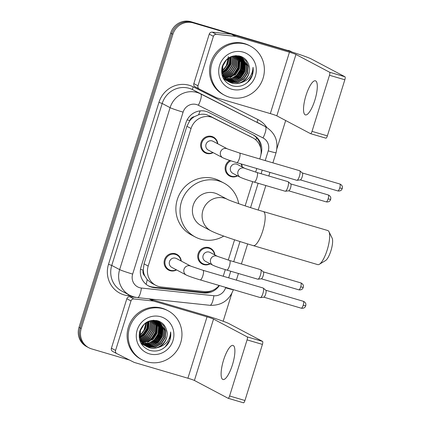 <?xml version="1.0" encoding="UTF-8"?>
<svg xmlns="http://www.w3.org/2000/svg" width="424" height="424" viewBox="0 0 424 424"><rect width="100%" height="100%" fill="white"/><g stroke="black" fill="none" stroke-linecap="round" stroke-linejoin="round"><path stroke-width="0.64" d="M210.219 263.813A8.883 8.522 -62.1 0 1 203.684 264.576A8.883 8.522 -62.1 0 1 202.174 263.956A8.883 8.522 -62.1 0 1 198.427 252.895A8.883 8.522 -62.1 0 1 208.963 247.637A8.883 8.522 -62.1 0 1 210.474 248.252A8.883 8.522 -62.1 0 1 214.888 254.983M241.442 163.998A8.883 8.522 -62.1 0 1 242.284 167.019M237.615 175.854A8.883 8.522 -62.1 0 1 231.085 176.612A8.883 8.522 -62.1 0 1 229.57 175.997A8.883 8.522 -62.1 0 1 225.123 168.302A8.883 8.522 -62.1 0 1 229.819 160.442M176.591 269.918A8.883 8.522 -62.1 0 1 170.056 270.676A8.883 8.522 -62.1 0 1 168.545 270.062A8.883 8.522 -62.1 0 1 164.798 258.995A8.883 8.522 -62.1 0 1 175.335 253.738A8.883 8.522 -62.1 0 1 176.845 254.358A8.883 8.522 -62.1 0 1 181.26 261.083M213.118 152.635A8.883 8.522 -62.1 0 1 206.589 153.398A8.883 8.522 -62.1 0 1 205.073 152.778A8.883 8.522 -62.1 0 1 201.326 141.717A8.883 8.522 -62.1 0 1 211.862 136.459A8.883 8.522 -62.1 0 1 213.373 137.074A8.883 8.522 -62.1 0 1 217.788 143.805M259.758 158.974L260.357 157.05A16.653 15.974 117.9 0 0 252.789 137.811L206.87 114.766C204.098 113.987 201.315 114.014 198.522 114.851L194.42 116.664A5.549 5.327 117.9 0 0 189.777 120.617A16.653 0.896 -162.7 0 1 187.159 119.833M252.789 137.811A16.653 15.974 117.9 0 0 252.545 137.678L213.934 118.163A16.653 15.974 117.9 0 0 211.343 117.135A16.653 15.974 117.9 0 0 191.049 128.493L148.199 266.076A16.653 15.974 117.9 0 0 155.762 285.32A16.653 15.974 117.9 0 0 161.343 287.016L204.601 291.606A16.653 15.974 117.9 0 0 219.081 285.447M144.807 275.955A16.653 15.974 -62.1 0 1 143.291 269.881L143.201 270.162A5.549 5.327 117.9 0 0 144.807 275.955L147.192 279.649L151.368 282.999L155.762 285.32M189.777 120.617L189.692 120.898A16.653 15.974 -62.1 0 1 194.42 116.664M189.692 120.898L186.883 126.288L144.033 263.876L143.291 269.881M223.231 276.252L225.298 269.622M228.266 260.082L234.583 239.799M245.152 205.873L252.693 181.657M255.661 172.118L256.785 168.513M260.935 154.559L261.02 154.283A16.653 15.974 117.9 0 0 253.457 135.039A16.653 15.974 117.9 0 0 253.208 134.912L208.809 112.466A16.653 15.974 117.9 0 0 206.218 111.438A16.653 15.974 117.9 0 0 185.924 122.796L141.086 266.744A16.653 15.974 117.9 0 0 148.654 285.988A16.653 15.974 117.9 0 0 154.235 287.684L203.981 292.963A16.653 15.974 117.9 0 0 219.394 285.543M129.569 360.071L91.653 348.904A16.653 15.974 -62.1 0 1 88.812 347.754A16.653 15.974 -62.1 0 1 81.244 328.51L172.897 34.249A16.653 15.974 -62.1 0 1 193.19 22.891L290.408 51.521A16.653 15.974 -62.1 0 1 291.659 51.951M285.675 120.517L276.93 148.591M231.796 293.509L223.157 321.244M88.812 347.754L86.597 346.583A16.653 15.974 -62.1 0 1 79.028 327.339L170.681 33.077A16.653 15.974 -62.1 0 1 190.975 21.719L289.3 50.933A16.653 15.974 -62.1 0 1 292.136 52.088A16.653 15.974 -62.1 0 0 289.3 50.933L192.083 22.308L290.408 51.521M170.681 33.077L171.789 33.666A16.653 15.974 -62.1 0 1 192.083 22.308A16.653 15.974 -62.1 0 0 171.789 33.666L80.136 327.922L171.789 33.666L172.897 34.249M87.704 347.166A16.653 15.974 -62.1 0 1 80.136 327.922A16.653 15.974 -62.1 0 0 87.704 347.166M211.921 290.652A16.653 15.974 -62.1 0 1 202.873 292.375L153.122 287.101A16.653 15.974 -62.1 0 1 148.108 285.681M252.831 134.721A16.653 15.974 -62.1 0 1 260.681 148.098M288.193 50.35A16.653 15.974 -62.1 0 1 291.028 51.5L292.178 52.11M314.852 100.191A17.766 4.924 -73.6 0 0 315.435 80.809A17.766 4.924 -73.6 0 0 305.98 95.506A17.766 4.924 -73.6 0 0 305.397 114.888A17.766 4.924 -73.6 0 0 314.852 100.191M199.211 88.987L195.135 86.835A2.777 2.661 -62.1 0 1 193.832 83.608L197.992 85.802L213.404 36.316L209.244 34.121A2.777 2.661 -62.1 0 1 212.17 32.134L231.334 34.169A2.777 2.661 -62.1 0 1 231.79 34.259L285.288 50.016A22.207 1.198 -162.7 0 1 311.301 58.968L344.972 76.77A2.777 0.768 106.4 0 1 344.839 79.781L329.49 75.265A2.777 0.768 -73.6 0 0 329.623 72.25L295.952 54.452A5.549 0.297 17.3 0 0 289.449 52.21L235.945 36.459A2.777 2.661 117.9 0 0 235.49 36.369L216.33 34.333A2.777 2.661 117.9 0 0 213.404 36.316M193.832 83.608L209.244 34.121M197.992 85.802A2.777 2.661 117.9 0 0 199.291 89.029L216.394 97.679A2.777 2.661 117.9 0 0 216.828 97.849L270.327 113.606A5.549 0.297 17.3 0 1 276.83 115.842L310.501 133.645A2.777 0.768 -73.6 0 0 310.538 133.661A2.777 0.768 -73.6 0 0 312.016 131.361L327.365 135.881L344.839 79.781M327.365 135.881A2.777 0.768 106.4 0 1 325.892 138.176A2.777 0.768 106.4 0 1 325.849 138.16L310.58 133.666M312.016 131.361L329.49 75.265M229.262 97.149A27.756 26.627 -62.1 0 1 224.535 95.225A27.756 26.627 -62.1 0 1 212.832 60.653A27.756 26.627 -62.1 0 1 245.745 44.223A27.756 26.627 -62.1 0 1 250.478 46.147A27.756 26.627 -62.1 0 1 262.18 80.719A27.756 26.627 -62.1 0 1 229.262 97.149M224.535 95.225L223.422 94.637A27.756 26.627 -62.1 0 1 211.719 60.065A27.756 26.627 -62.1 0 1 244.637 43.64A27.756 26.627 -62.1 0 1 249.37 45.564L250.478 46.147M250.139 79.654C252.662 75.875 253.626 71.767 253.043 67.331C252.487 75.695 248.093 80.926 239.862 83.03A13.881 13.314 -62.1 0 0 248.994 65.556C247.722 60.955 244.908 57.86 240.541 56.275C231.774 54.431 225.648 57.892 222.16 66.653C220.401 75.753 223.644 82.097 231.891 85.685C239.125 87.641 245.21 85.632 250.139 79.654M243.275 52.163A19.43 18.64 -62.1 0 1 255.412 75.96A19.43 18.64 -62.1 0 1 231.737 89.21A19.43 18.64 -62.1 0 1 219.595 65.413A19.43 18.64 -62.1 0 1 243.275 52.163M228.61 81.641L230.137 82.198L237.196 82.373L243.503 78.97L247.393 72.917L247.855 65.858L241.569 57.139M228.78 81.747L230.481 82.383L237.546 82.553L243.848 79.15L247.738 73.103L248.204 66.043L245.973 60.908L241.394 57.044L239.067 56.106L235.606 55.608M241.738 57.229L239.417 56.286L232.585 56.238L226.506 59.763L222.849 65.932L222.616 73.114L225.027 78.345L229.464 82.134L231.864 83.115C234.424 83.883 237.09 83.857 239.862 83.03M227.958 81.201L235.813 81.641L242.12 78.233L246.005 72.186L246.471 65.126L240.853 56.805M240.689 56.699L240.18 56.403M240.869 56.784L239.125 55.889M228.117 81.318L229.093 81.652L236.157 81.821L242.464 78.419L246.355 72.372L246.816 65.312L241.033 56.885M240.355 56.493L238.903 55.841M227.322 80.724L234.424 80.905L240.731 77.502L244.622 71.455L245.083 64.395L240.122 56.514M227.481 80.846L234.774 81.09L241.081 77.687L244.966 71.635L245.432 64.575L240.307 56.583M225.939 79.993L226.517 80.152M226.713 80.2L233.439 80.072L239.348 76.77L243.238 70.723L243.699 63.664L239.364 56.27M226.093 80.115L226.67 80.284M226.861 80.332L233.682 80.284L239.693 76.956L243.583 70.903L244.044 63.844L239.555 56.328M224.55 79.256L225.133 79.421M225.329 79.468L225.923 79.595M226.125 79.627L232.469 79.219L237.959 76.039L241.85 69.987L242.311 62.927L238.579 56.074M224.709 79.383L225.282 79.553M225.478 79.601L226.072 79.739M226.273 79.776L232.712 79.431L238.309 76.219L242.199 70.172L242.661 63.112L238.776 56.122M225.563 79.012L231.499 78.35L236.576 75.308L240.466 69.255L240.927 62.196L237.769 55.926M225.706 79.177L231.743 78.567L236.921 75.488L240.811 69.441L241.272 62.381L237.975 55.957M225.033 78.35L235.188 74.571L239.078 68.524L239.539 61.464L236.931 55.83M225.16 78.52L235.537 74.757L239.428 68.704L239.889 61.65L237.143 55.851M224.524 77.629L233.804 73.84L237.694 67.792L238.156 60.733L236.067 55.793M224.646 77.815L234.149 74.025L238.039 67.972L238.5 60.913L236.285 55.798M224.052 76.845L232.416 73.108L236.306 67.061L236.772 60.001L235.172 55.814M224.163 77.046L232.765 73.294L236.656 67.241L237.117 60.181L235.394 55.804M223.612 76.002L231.032 72.377L234.923 66.324L235.384 59.265L234.233 55.904M223.718 76.219L231.377 72.557L235.267 66.51L235.733 59.45L234.472 55.878M223.215 75.075L229.649 71.645L233.539 65.593L234 58.533L233.258 56.074M223.31 75.313L229.994 71.826L233.884 65.778L234.345 58.719L233.507 56.026M222.865 74.062L228.26 70.909L232.151 64.861L232.612 57.802L232.235 56.334M222.95 74.322L228.61 71.094L232.495 65.042L232.962 57.987L232.495 56.26M222.579 72.933L226.877 70.177L230.767 64.13L231.228 57.07L229.946 64.305L225.621 70.623L222.573 72.907M222.642 73.225L227.222 70.363L231.112 64.31L231.43 56.604M222.367 71.651L225.489 69.446L229.214 63.865L229.988 57.235M222.415 71.99L225.838 69.631L229.623 63.876L230.29 57.092M222.271 70.161L224.105 68.715L227.54 63.86L228.711 57.977M222.282 70.559L224.45 68.895L227.964 63.849L229.045 57.765M222.754 64.978L222.271 72.933L224.683 78.164L229.464 82.134M229.289 82.039L231.52 82.934C241.442 86.47 252.317 75.292 248.994 65.556M222.24 75.795L228.6 81.662M227.905 81.307L228.43 81.562M221.9 74.523L228.075 81.397M226.517 80.576L227.047 80.83M227.227 80.91L227.773 81.132M223.04 77.831L227.216 80.931M227.391 81.011L227.937 81.244M225.133 79.839L225.663 80.099M225.303 79.935L226.384 80.401M226.57 80.47L227.132 80.666M226.008 80.279L226.549 80.512M226.734 80.587L227.291 80.788M228.356 56.636L226.193 66.292M230.736 77.391L233.937 75.016L238.267 68.683L239.459 61.083M233.507 78.853L236.709 76.484L241.039 70.151L242.231 62.545M234.896 79.585L238.092 77.216L242.422 70.882L243.614 63.277M236.279 80.316L239.481 77.947L243.811 71.614L245.003 64.008M222.536 72.732L225.451 70.532L229.744 64.289L230.985 56.779M223.941 79.463L224.338 79.415M225.139 79.288L225.552 79.209M226.172 79.065L228.462 78.323M229.75 77.735L233.762 74.926L238.262 68.153L239.2 60.107M238.972 58.777L238.352 56.604M232.522 79.203L236.534 76.389L241.033 69.615L241.966 61.57M233.905 79.935L237.922 77.126L242.422 70.347L243.355 62.302M235.288 80.666L239.306 77.857L243.805 71.084L244.738 63.038M245.369 84.037L247.621 82.251L252.137 75.424L253.043 67.331M328.945 231.663L332.135 238.14A12.211 3.387 106.4 0 1 330.943 250.695A12.211 3.387 106.4 0 1 325.526 260.575L319.336 264.295A17.766 4.924 -73.6 0 0 327.211 249.922A17.766 4.924 -73.6 0 0 328.945 231.663A17.766 4.924 -73.6 0 0 327.794 230.534L263.325 211.549A17.766 4.924 106.4 0 1 262.742 230.937A17.766 4.924 106.4 0 1 253.292 245.634L317.762 264.618A17.766 4.924 -73.6 0 0 319.336 264.295M263.325 211.549C248.591 207.315 229.638 200.642 227.571 199.439L217.899 194.325A17.766 17.04 117.9 0 0 214.873 193.095A17.766 17.04 117.9 0 0 193.805 203.605A17.766 17.04 117.9 0 0 201.294 225.732L210.993 230.863C217.973 234.509 235.786 240.403 253.292 245.634M223.761 236.083A30.533 29.288 -62.1 0 1 200.531 239.136A30.533 29.288 -62.1 0 1 195.326 237.021A30.533 29.288 -62.1 0 1 182.453 198.989A30.533 29.288 -62.1 0 1 218.662 180.921A30.533 29.288 -62.1 0 1 223.867 183.036A30.533 29.288 -62.1 0 1 238.701 203.684M195.326 237.021L191.171 234.822A30.533 29.288 -62.1 0 1 178.297 196.794A30.533 29.288 -62.1 0 1 214.507 178.721A30.533 29.288 -62.1 0 1 219.712 180.841L223.867 183.036M236.725 162.609C230.317 160.712 225.674 159.095 222.796 157.755L208.274 150.075A4.998 4.791 -62.1 0 1 212.095 140.895A4.998 4.791 -62.1 0 1 212.943 141.245L227.465 148.919L239.549 153.022A4.998 1.383 106.4 0 1 239.385 158.475A4.998 1.383 106.4 0 1 239.29 158.772A4.998 1.383 106.4 0 1 236.725 162.609L296.795 180.295A4.998 1.383 106.4 0 1 296.721 180.269M212.816 152.476A8.326 7.987 -62.1 0 1 207.029 153.011A8.326 7.987 -62.1 0 1 205.608 152.433A8.326 7.987 -62.1 0 1 202.1 142.061A8.326 7.987 -62.1 0 1 211.974 137.138A8.326 7.987 -62.1 0 1 213.394 137.71A8.326 7.987 -62.1 0 1 217.486 143.646M239.549 153.022L299.614 170.713A4.998 1.383 106.4 0 1 299.689 170.739A4.998 1.383 106.4 0 1 299.763 170.793A4.998 1.383 106.4 0 1 299.45 176.161A4.998 1.383 106.4 0 1 296.964 180.306A4.998 1.383 106.4 0 1 296.795 180.295M339.847 184.005C342.322 184.997 342.513 187.154 342.422 187.106L342.274 188.542L339.73 187.943A3.609 1.002 106.4 0 0 339.847 184.005L302.349 172.966A3.609 1.002 106.4 0 1 302.402 173.008A3.609 1.002 106.4 0 1 302.174 176.882A3.609 1.002 106.4 0 1 300.377 179.877L296.964 180.306M200.197 279.888C193.789 277.99 189.146 276.374 186.269 275.033L171.747 267.358A4.998 4.791 -62.1 0 1 175.562 258.179A4.998 4.791 -62.1 0 1 176.416 258.523L190.938 266.198A4.998 4.791 -62.1 0 1 190.938 266.203L203.017 270.3A4.998 1.383 106.4 0 1 202.852 275.754A4.998 1.383 106.4 0 1 202.757 276.05A4.998 1.383 106.4 0 1 200.197 279.888L260.262 297.574A4.998 1.383 106.4 0 1 260.193 297.547M176.289 269.759A8.326 7.987 -62.1 0 1 170.501 270.295A8.326 7.987 -62.1 0 1 169.081 269.717A8.326 7.987 -62.1 0 1 165.572 259.345A8.326 7.987 -62.1 0 1 175.446 254.416A8.326 7.987 -62.1 0 1 176.866 254.994A8.326 7.987 -62.1 0 1 180.958 260.924M203.017 270.3L263.087 287.991A4.998 1.383 106.4 0 1 263.161 288.018A4.998 1.383 106.4 0 1 263.235 288.071A4.998 1.383 106.4 0 1 262.922 293.445A4.998 1.383 106.4 0 1 260.437 297.59A4.998 1.383 106.4 0 1 260.262 297.574M303.319 301.284C305.794 302.28 305.985 304.432 305.889 304.384L305.746 305.821L303.202 305.222A3.609 1.002 106.4 0 0 303.319 301.284L265.822 290.244A3.609 1.002 106.4 0 1 265.875 290.286A3.609 1.002 106.4 0 1 265.647 294.166A3.609 1.002 106.4 0 1 263.85 297.16L260.437 297.59M287.933 181.636A4.998 1.383 106.4 0 1 288.013 181.652A4.998 1.383 106.4 0 1 288.082 181.679A4.998 1.383 106.4 0 1 288.161 181.732A4.998 1.383 106.4 0 1 287.928 186.836A4.998 1.383 106.4 0 1 285.357 191.245A4.998 1.383 106.4 0 1 285.188 191.235L254.183 182.103C247.775 180.211 243.132 178.594 240.254 177.248L232.771 173.294A4.998 4.791 -62.1 0 1 236.592 164.114A4.998 4.791 -62.1 0 1 237.44 164.459L244.924 168.418L257.002 172.52A4.998 1.383 106.4 0 1 257.077 172.547A4.998 1.383 106.4 0 1 256.743 178.271A4.998 1.383 106.4 0 1 254.183 182.103A4.998 1.383 106.4 0 1 254.109 182.076M237.313 175.695A8.326 7.987 -62.1 0 1 231.525 176.23A8.326 7.987 -62.1 0 1 230.105 175.653A8.326 7.987 -62.1 0 1 225.944 168.132A8.326 7.987 -62.1 0 1 230.884 160.791M290.742 183.905A3.609 1.002 106.4 0 1 290.795 183.942A3.609 1.002 106.4 0 1 290.567 187.821A3.609 1.002 106.4 0 1 288.771 190.816L285.357 191.245M240.938 163.85A8.326 7.987 -62.1 0 1 241.982 166.86M260.537 269.595A4.998 1.383 106.4 0 1 260.612 269.611A4.998 1.383 106.4 0 1 260.686 269.637A4.998 1.383 106.4 0 1 260.765 269.691A4.998 1.383 106.4 0 1 260.532 274.794A4.998 1.383 106.4 0 1 257.962 279.209A4.998 1.383 106.4 0 1 257.792 279.193L226.787 270.067C220.379 268.169 215.737 266.553 212.859 265.212L205.375 261.253A4.998 4.791 -62.1 0 1 209.191 252.073A4.998 4.791 -62.1 0 1 210.044 252.423L217.528 256.377L229.607 260.479A4.998 1.383 106.4 0 1 229.681 260.511A4.998 1.383 106.4 0 1 229.347 266.23A4.998 1.383 106.4 0 1 226.787 270.067A4.998 1.383 106.4 0 1 226.713 270.035M209.917 263.654A8.326 7.987 -62.1 0 1 204.13 264.189A8.326 7.987 -62.1 0 1 202.709 263.611A8.326 7.987 -62.1 0 1 199.201 253.239A8.326 7.987 -62.1 0 1 209.074 248.316A8.326 7.987 -62.1 0 1 210.495 248.888A8.326 7.987 -62.1 0 1 214.586 254.824M300.849 282.903C303.319 283.9 303.51 286.052 303.42 286.004L303.271 287.44L300.727 286.841A3.609 1.002 106.4 0 0 300.849 282.903L263.352 271.864A3.609 1.002 106.4 0 1 263.399 271.906A3.609 1.002 106.4 0 1 263.172 275.78A3.609 1.002 106.4 0 1 261.375 278.775L257.962 279.209M232.432 364.815A17.766 4.924 -73.6 0 0 233.014 345.428A17.766 4.924 -73.6 0 0 223.559 360.124A17.766 4.924 -73.6 0 0 222.976 379.512A17.766 4.924 -73.6 0 0 232.432 364.815M116.791 353.611L112.715 351.454A2.777 2.661 -62.1 0 1 111.411 348.226L115.572 350.425L130.984 300.939L126.824 298.74A2.777 2.661 -62.1 0 1 129.749 296.758L136.104 297.431M111.411 348.226L126.824 298.74M153.525 301.077L149.375 298.883L202.868 314.635A22.207 1.198 -162.7 0 1 228.881 323.591L262.551 341.389A2.777 0.768 106.4 0 1 262.419 344.405L247.07 339.884A2.777 0.768 -73.6 0 0 247.203 336.873L213.532 319.071A5.549 0.297 17.3 0 0 207.029 316.834L153.525 301.077A2.777 2.661 117.9 0 0 153.069 300.987L133.91 298.957A2.777 2.661 117.9 0 0 130.984 300.939M115.572 350.425A2.777 2.661 117.9 0 0 116.87 353.653L133.973 362.297A2.777 2.661 117.9 0 0 134.408 362.472L187.906 378.224A5.549 0.297 17.3 0 1 194.409 380.466L228.08 398.263A2.777 0.768 -73.6 0 0 228.117 398.279A2.777 0.768 -73.6 0 0 229.596 395.984L244.945 400.505L262.419 344.405M244.945 400.505A2.777 0.768 106.4 0 1 243.471 402.8A2.777 0.768 106.4 0 1 243.429 402.784L228.16 398.29M229.596 395.984L247.07 339.884M146.842 361.767A27.756 26.627 -62.1 0 1 142.114 359.844A27.756 26.627 -62.1 0 1 130.412 325.272A27.756 26.627 -62.1 0 1 163.325 308.847A27.756 26.627 -62.1 0 1 168.058 310.771A27.756 26.627 -62.1 0 1 179.76 345.343A27.756 26.627 -62.1 0 1 146.842 361.767M142.114 359.844L141.001 359.261A27.756 26.627 -62.1 0 1 129.299 324.689A27.756 26.627 -62.1 0 1 162.217 308.259A27.756 26.627 -62.1 0 1 166.95 310.183L168.058 310.771M167.719 344.277C170.241 340.493 171.206 336.386 170.623 331.955C170.066 340.318 165.673 345.549 157.442 347.648A13.881 13.314 -62.1 0 0 166.574 330.174C165.302 325.574 162.487 322.484 158.12 320.894C149.354 319.055 143.227 322.51 139.74 331.271C137.98 340.377 141.224 346.721 149.471 350.309C156.705 352.264 162.79 350.251 167.719 344.277M160.855 316.786A19.43 18.64 -62.1 0 1 172.992 340.583A19.43 18.64 -62.1 0 1 149.317 353.833A19.43 18.64 -62.1 0 1 137.175 330.036A19.43 18.64 -62.1 0 1 160.855 316.786M146.19 346.265L147.716 346.821L154.776 346.991L161.083 343.588L164.973 337.541L165.434 330.481L159.148 321.758M146.359 346.366L148.061 347.002L155.126 347.176L161.427 343.774L165.318 337.721L165.784 330.662L163.553 325.531L158.974 321.668L156.647 320.724L153.186 320.231M159.318 321.848L156.997 320.91L150.165 320.857L144.086 324.381L140.429 330.556L140.196 337.737L142.607 342.968L147.043 346.752L149.444 347.738C152.004 348.507 154.67 348.475 157.442 347.648M145.538 345.825L153.393 346.26L159.7 342.857L163.584 336.81L164.051 329.75L158.433 321.424M158.269 321.323L157.76 321.026M158.449 321.403L156.705 320.512M145.697 345.936L146.672 346.27L153.737 346.445L160.044 343.043L163.934 336.99L164.395 329.93L158.613 321.503M157.935 321.116L156.483 320.464M144.902 345.343L152.004 345.528L158.311 342.126L162.201 336.073L162.662 329.013L157.702 321.138M145.061 345.47L152.354 345.708L158.661 342.306L162.546 336.259L163.012 329.199L157.887 321.207M143.519 344.611L144.096 344.77M144.293 344.818L151.018 344.691L156.928 341.394L160.818 335.342L161.279 328.282L156.944 320.894M143.672 344.733L144.25 344.903M144.441 344.956L151.262 344.903L157.272 341.574L161.162 335.527L161.624 328.468L157.134 320.947M142.13 343.88L142.713 344.039M142.909 344.087L143.503 344.214M143.704 344.251L150.048 343.838L155.539 340.658L159.429 334.61L159.89 327.551L156.159 320.698M142.289 344.002L142.862 344.171M143.058 344.224L143.651 344.357M143.853 344.399L150.292 344.055L155.889 340.843L159.779 334.79L160.24 327.736L156.355 320.74M143.142 343.636L149.078 342.974L154.156 339.926L158.046 333.879L158.507 326.819L155.348 320.549M143.286 343.795L149.322 343.191L154.5 340.112L158.391 334.059L158.852 326.999L155.555 320.581M142.612 342.968L152.767 339.195L156.657 333.142L157.119 326.088L154.511 320.454M142.74 343.138L153.117 339.375L157.007 333.328L157.468 326.268L154.723 320.47M142.104 342.248L151.384 338.463L155.274 332.411L155.735 325.351L153.647 320.411M142.226 342.433L151.728 338.644L155.619 332.596L156.08 325.537L153.864 320.417M141.632 341.468L149.995 337.732L153.886 331.679L154.352 324.62L152.751 320.438M141.743 341.67L150.345 337.912L154.235 331.865L154.696 324.805L152.974 320.422M141.192 340.62L148.612 336.995L152.502 330.948L152.963 323.888L151.813 320.528M141.298 340.838L148.957 337.181L152.847 331.128L153.313 324.069L152.052 320.496M140.794 339.698L147.229 336.264L151.119 330.216L151.58 323.157L150.838 320.698M140.89 339.937L147.573 336.449L151.463 330.397L151.924 323.337L151.087 320.645M140.445 338.681L145.84 335.532L149.73 329.48L150.191 322.426L149.815 320.957M140.529 338.946L146.19 335.713L150.075 329.665L150.541 322.606L150.075 320.883M140.159 337.552L144.457 334.801L148.347 328.748L148.734 321.334M140.222 337.849L144.801 334.981L148.692 328.934L149.01 321.228M139.947 336.274L143.068 334.064L146.794 328.483L147.568 321.858M139.994 336.608L143.418 334.25L147.202 328.499L147.87 321.71M139.851 334.78L141.685 333.333L145.119 328.478L146.291 322.6M139.862 335.177L142.029 333.518L145.543 328.473L146.624 322.388M140.333 329.602L139.851 337.552L142.263 342.783L147.043 346.752M146.868 346.662L149.1 347.553C159.021 351.088 169.897 339.916 166.574 330.174M139.819 340.414L146.179 346.286M145.485 345.926L146.01 346.185M139.48 339.147L145.655 346.021M144.096 345.194L144.626 345.449M144.807 345.528L145.353 345.756M140.62 342.449L144.796 345.549M144.971 345.634L145.517 345.867M142.713 344.463L143.243 344.717M143.418 344.797L143.964 345.025M144.149 345.094L144.711 345.284M142.883 344.558L143.407 344.818M143.588 344.903L144.128 345.136M144.314 345.205L144.87 345.406M146.031 322.77L143.773 330.911M140.153 337.525L143.201 335.246L147.526 328.923L148.729 321.334M148.315 342.009L151.516 339.64L155.847 333.306L157.039 325.701M151.087 343.477L154.288 341.103L158.618 334.769L159.811 327.164M152.476 344.209L155.672 341.834L160.002 335.506L161.194 327.9M153.859 344.94L157.06 342.571L161.39 336.237L162.583 328.632M140.116 337.356L143.031 335.151L147.324 328.913L148.564 321.403M141.521 344.081L141.913 344.034M142.718 343.912L143.132 343.827M143.752 343.689L146.042 342.942M147.329 342.359L151.342 339.55L155.841 332.771L156.779 324.726M156.551 323.401L155.931 321.228M150.101 343.822L154.113 341.013L158.613 334.239L159.546 326.194M151.485 344.558L155.502 341.744L160.002 334.971L160.934 326.925M152.868 345.29L156.885 342.475L161.385 335.702L162.318 327.657M162.948 348.655L165.201 346.874L169.717 340.048L170.623 331.955M209.429 115.778L213.934 118.163M146.137 284.324A16.653 4.388 -83.9 0 0 147.192 279.649M255.842 139.931A16.653 4.701 -63.2 0 0 256.594 137.768M198.522 114.851A16.653 4.701 -63.2 0 0 200.128 110.897M208.576 291.935A16.653 4.388 -83.9 0 0 208.709 291.5M143.201 270.162A16.653 0.896 -162.7 0 1 140.492 269.346M186.883 126.288L191.049 128.493M248.04 135.298L252.545 137.678M144.033 263.876L148.199 266.076M265.207 160.579L268.233 150.859A11.104 10.653 117.9 0 0 263.023 137.943L198.353 105.253A11.104 10.653 117.9 0 0 196.63 104.564A11.104 10.653 117.9 0 0 183.099 112.137L132.659 274.084A11.104 10.653 117.9 0 0 139.591 287.684A11.104 10.653 117.9 0 0 141.42 288.044L213.876 295.729A11.104 10.653 117.9 0 0 225.579 287.795L225.706 287.398M132.659 274.084A11.104 0.599 17.3 0 1 119.653 269.606L170.093 107.659A22.207 21.301 -62.1 0 1 197.155 92.517A22.207 21.301 -62.1 0 1 200.605 93.884L192.708 89.708A22.207 21.301 117.9 0 0 189.258 88.34A22.207 21.301 117.9 0 0 162.196 103.483L111.756 265.435A22.207 21.301 117.9 0 0 121.842 291.092L129.739 295.263A22.207 21.301 -62.1 0 1 119.653 269.606L111.756 265.435L108.502 264.311L158.942 102.364L162.196 103.483L170.093 107.659A11.104 0.599 17.3 0 0 183.099 112.137M129.739 295.263L133.687 296.869L137.477 297.621A11.104 2.926 -83.9 0 0 141.42 288.044M158.942 102.364A24.979 23.967 -62.1 0 1 189.385 85.33A24.979 23.967 -62.1 0 1 193.27 86.867L257.94 119.563A24.979 23.967 -62.1 0 1 266.77 127.412M131.429 296.063L128.223 295.724A24.979 23.967 -62.1 0 1 108.502 264.311M193.19 22.891L190.975 21.719M81.244 328.51L79.028 327.339M198.353 105.253A11.104 3.132 -63.2 0 0 200.605 93.884L265.276 126.58L192.708 89.708A2.777 0.784 116.8 0 1 193.27 86.867M263.023 137.943A11.104 3.132 -63.2 0 0 265.276 126.58A22.207 21.301 -62.1 0 1 265.604 126.75L257.707 122.573A22.207 21.301 117.9 0 0 257.373 122.403A2.777 0.784 116.8 0 1 257.94 119.563M228.674 277.858L230.741 271.228M233.714 261.688L239.984 241.548M250.552 207.627L258.137 183.269M261.11 173.729L262.233 170.119M128.223 295.724A2.777 0.731 96.1 0 1 128.446 294.579M137.477 297.621L209.933 305.306A11.104 2.926 -83.9 0 0 213.876 295.729M225.579 287.795A11.104 0.599 17.3 0 0 233.38 289.661M268.233 150.859A11.104 0.599 17.3 0 0 276.061 152.693C278.759 141.462 275.271 132.813 265.604 126.75M202.873 292.375L203.981 292.963M153.122 287.101L154.235 287.684M276.83 115.842L295.952 54.452M270.327 113.606L289.449 52.21M231.79 34.259L235.945 36.459M329.623 72.25L344.972 76.77M235.49 36.369L231.334 34.169M212.17 32.134L216.33 34.333M227.598 199.45L227.571 199.439A17.766 17.04 117.9 0 0 224.572 198.22A17.766 17.04 117.9 0 0 202.921 210.336A17.766 17.04 117.9 0 0 210.993 230.863M222.796 157.755A4.998 4.791 -62.1 0 1 226.617 148.575A4.998 4.791 -62.1 0 1 227.465 148.919M339.73 187.943A3.609 1.002 106.4 0 1 337.811 190.927L300.314 179.887M186.269 275.033A4.998 4.791 -62.1 0 1 190.084 265.853A4.998 4.791 -62.1 0 1 190.938 266.198M303.202 305.222A3.609 1.002 106.4 0 1 301.284 308.206L263.786 297.166M326.204 201.866C328.796 202.37 330.121 200.7 330.02 200.684L330.667 199.476L330.815 198.045C330.911 198.093 330.715 195.936 328.245 194.945A3.609 1.002 106.4 0 1 328.123 198.883A3.609 1.002 106.4 0 1 326.204 201.866L288.707 190.827M330.667 199.476L328.123 198.883M240.254 177.248A4.998 4.791 -62.1 0 1 244.07 168.068A4.998 4.791 -62.1 0 1 244.924 168.418M212.859 265.212A4.998 4.791 -62.1 0 1 216.675 256.032A4.998 4.791 -62.1 0 1 217.528 256.377M300.727 286.841A3.609 1.002 106.4 0 1 298.809 289.825L261.311 278.785M194.409 380.466L213.532 319.071M187.906 378.224L207.029 316.834M247.203 336.873L262.551 341.389M153.069 300.987L149.02 298.846M129.749 296.758L133.91 298.957M209.933 305.306C221.402 305.678 229.23 300.457 233.407 289.634M236.369 280.126L238.436 273.496M241.404 263.956L247.643 243.938M258.205 210.018L265.832 185.537M268.805 175.992L269.929 172.383M272.897 162.843L276.061 152.693M310.538 133.661L325.892 138.176M199.254 89.008L195.093 86.814M205.608 152.433L202.709 150.902M213.394 137.71L210.495 136.178M302.402 173.008L299.763 170.793M337.811 190.927C340.398 191.431 341.728 189.761 341.627 189.745L342.274 188.542M169.081 269.717L166.182 268.185M176.866 254.994L173.967 253.462M265.875 290.286L263.235 288.071M301.284 308.206C303.87 308.709 305.201 307.04 305.1 307.024L305.746 305.821M257.002 172.52L288.013 181.652M230.105 175.653L227.206 174.121M290.795 183.942L288.161 181.732M328.245 194.945L290.747 183.905M229.607 260.479L260.612 269.611M202.709 263.611L199.81 262.08M263.399 271.906L260.765 269.691M210.495 248.888L207.596 247.356M298.809 289.825C301.395 290.329 302.725 288.659 302.625 288.643L303.271 287.44M228.117 398.279L243.471 402.8M116.833 353.632L112.673 351.432"/></g></svg>
